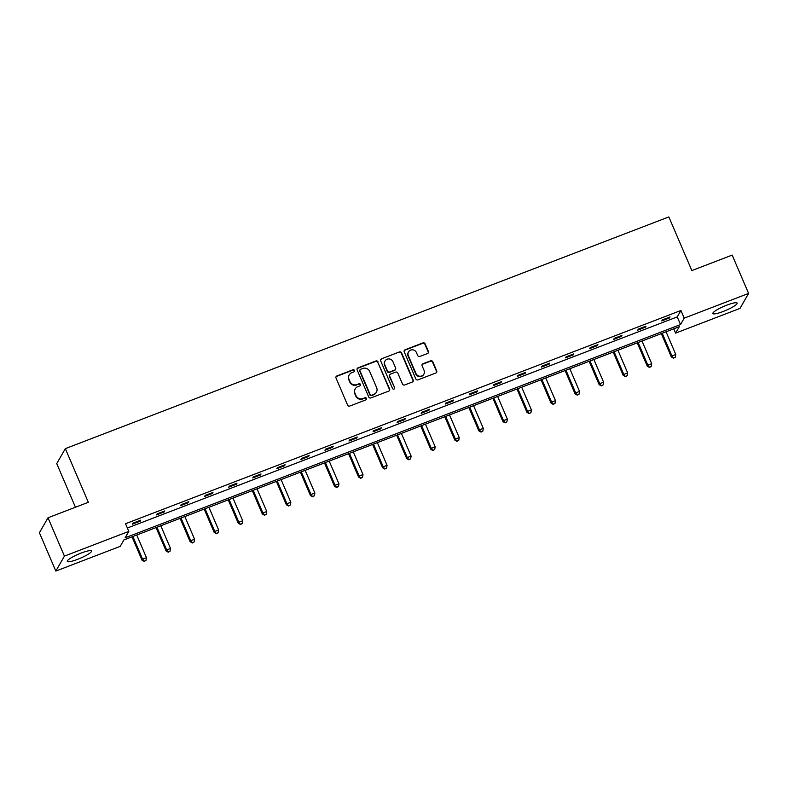 <?xml version="1.0" encoding="UTF-8"?>
<svg xmlns="http://www.w3.org/2000/svg" width="788" height="788" viewBox="0 0 788 788"><rect width="100%" height="100%" fill="white"/><g stroke="black" fill="none" stroke-linecap="round" stroke-linejoin="round"><path stroke-width="1.18" d="M354.482 370.419A1.162 1.113 29.9 0 0 352.975 369.779L336.89 375.955A1.665 1.596 29.9 0 0 336.023 378.033L347.626 405.121A1.665 1.596 29.9 0 0 349.793 406.047L365.878 399.871A1.162 1.113 29.9 0 0 366.479 398.413A1.162 1.113 29.9 0 0 364.972 397.763L362.894 398.561A5.319 5.112 29.9 0 1 355.979 395.606L355.014 393.35A5.319 5.112 29.9 0 1 357.791 386.672L359.88 385.874A1.162 1.113 29.9 0 0 360.48 384.416A1.162 1.113 29.9 0 0 358.973 383.766L356.895 384.574A5.319 5.112 29.9 0 1 349.98 381.619L349.015 379.353A5.319 5.112 29.9 0 1 351.793 372.685L353.881 371.887A1.162 1.113 29.9 0 0 354.482 370.419M354.295 371.601A1.162 1.113 29.9 0 0 352.738 370.183L336.653 376.359A1.665 1.596 29.9 0 0 335.993 376.841M366.292 399.585A1.162 1.113 29.9 0 0 364.736 398.167L362.894 398.561M360.293 385.588A1.162 1.113 29.9 0 0 358.737 384.18L356.895 384.574M723.207 311.467A13.199 2.236 -23.2 0 1 712.884 313.506A13.199 2.236 -23.2 0 1 726.832 305.153A13.199 2.236 -23.2 0 1 737.154 303.104A13.199 2.236 -23.2 0 1 723.207 311.467M77.598 559.342A13.199 2.236 -23.2 0 1 67.275 561.391A13.199 2.236 -23.2 0 1 81.223 553.038A13.199 2.236 -23.2 0 1 91.536 550.989A13.199 2.236 -23.2 0 1 77.598 559.342M427.5 353.516A1.665 1.596 29.9 0 0 428.367 351.428L425.116 343.834A1.665 1.596 29.9 0 0 422.949 342.908L405.091 349.764A1.665 1.596 29.9 0 0 404.224 351.852L415.828 378.939A1.665 1.596 29.9 0 0 417.985 379.865L435.853 373A1.665 1.596 29.9 0 0 436.719 370.921L432.789 361.741A1.665 1.596 29.9 0 0 430.632 360.815L422.979 363.751A1.665 1.596 29.9 0 0 422.112 365.839L424.062 370.39A4.442 4.275 29.9 0 1 419.787 376.24A4.442 4.275 29.9 0 1 415.966 373.502L408.322 355.664A4.442 4.275 29.9 0 1 412.597 349.813A4.442 4.275 29.9 0 1 416.419 352.551L417.699 355.526A1.665 1.596 29.9 0 0 419.856 356.452L427.5 353.516M55.83 571.073L39.4 532.747L47.999 517.785L88.335 502.301L65.335 448.638L668.845 216.927L691.844 270.579L732.17 255.095L748.6 293.422L740.001 308.394L675.602 333.117L679.295 326.705L123.903 539.938L120.219 546.35L55.83 571.073L64.429 556.111L128.818 531.388L125.134 537.8L680.527 324.558L684.211 318.145L748.6 293.422M47.999 517.785L64.429 556.111M127.37 528.009L677.237 316.894L680.921 310.482L125.538 523.725L128.818 531.388M680.921 310.482L684.211 318.145M378.033 361.909A1.665 1.596 29.9 0 0 375.876 360.983L358.008 367.838A1.665 1.596 29.9 0 0 357.141 369.927L368.745 397.014A1.665 1.596 29.9 0 0 370.912 397.94L388.77 391.084A1.665 1.596 29.9 0 0 389.636 388.996L377.797 362.313A1.665 1.596 29.9 0 0 375.64 361.387L357.772 368.252A1.665 1.596 29.9 0 0 357.112 368.735M381.55 358.806L399.408 351.95A1.665 1.596 29.9 0 1 401.575 352.866L413.178 379.954A1.665 1.596 29.9 0 1 412.311 382.042L404.668 384.977A1.665 1.596 29.9 0 1 402.51 384.051L397.802 373.069A1.665 1.596 29.9 0 0 395.645 372.143L390.572 374.093A1.665 1.596 29.9 0 0 389.696 376.181L394.601 387.617A1.162 1.113 29.9 0 1 393.488 389.144A1.162 1.113 29.9 0 1 392.483 388.425L380.683 360.894A1.665 1.596 29.9 0 1 381.55 358.806L399.408 351.95M65.335 448.638L56.736 463.6L75.441 507.245M673.77 328.823L675.602 333.117M677.237 316.894L680.527 324.558M669.475 317.948L661.772 320.913L662.353 319.898L670.056 316.934L669.475 317.948L669.189 317.269M645.421 327.187L637.709 330.152L638.29 329.138L646.002 326.173L645.421 327.187L645.126 326.508M621.358 336.427L613.645 339.382L614.226 338.377L621.939 335.412L621.358 336.427L621.072 335.747M597.294 345.666L589.591 348.621L590.173 347.616L597.885 344.651L597.294 345.666L597.009 344.986M573.24 354.896L565.528 357.86L566.109 356.846L573.822 353.891L573.24 354.896L572.945 354.226M549.177 364.135L541.464 367.1L542.045 366.085L549.758 363.13L549.177 364.135L548.891 363.465M525.123 373.374L517.411 376.339L517.992 375.324L525.704 372.369L525.123 373.374L524.828 372.694M501.06 382.613L493.347 385.578L493.928 384.564L501.641 381.599L501.06 382.613L500.764 381.934M476.996 391.853L469.284 394.808L469.865 393.803L477.577 390.838L476.996 391.853L476.71 391.173M452.942 401.092L445.23 404.047L445.811 403.042L453.524 400.077L452.942 401.092L452.647 400.412M428.879 410.331L421.166 413.286L421.747 412.282L429.46 409.317L428.879 410.331L428.593 409.652M404.815 419.561L397.103 422.526L397.684 421.511L405.396 418.556L404.815 419.561L404.53 418.891M380.762 428.8L373.049 431.765L373.63 430.75L381.343 427.795L380.762 428.8L380.466 428.13M356.698 438.039L348.986 441.004L349.567 439.99L357.279 437.025L356.698 438.039L356.412 437.36M332.635 447.279L324.922 450.244L325.503 449.229L333.216 446.264L332.635 447.279L332.349 446.599M308.581 456.518L300.868 459.473L301.449 458.468L309.162 455.503L308.581 456.518L308.285 455.838M284.517 465.757L276.805 468.712L277.386 467.708L285.098 464.743L284.517 465.757L284.232 465.078M260.454 474.987L252.741 477.952L253.332 476.937L261.035 473.982L260.454 474.987L260.168 474.317M236.4 484.226L228.687 487.191L229.269 486.176L236.981 483.221L236.4 484.226L236.104 483.556M212.336 493.465L204.624 496.43L205.205 495.416L212.918 492.461L212.336 493.465L212.051 492.786M188.273 502.705L180.57 505.669L181.151 504.655L188.854 501.69L188.273 502.705L187.987 502.025M164.219 511.944L156.507 514.899L157.088 513.894L164.8 510.929L164.219 511.944L163.924 511.264M140.156 521.183L132.443 524.138L133.024 523.134L140.737 520.169L140.156 521.183L139.87 520.504M349.251 374.852L349.015 375.255A5.319 5.112 29.9 0 0 348.779 379.757L349.015 379.353M356.659 384.977A5.319 5.112 29.9 0 1 349.754 382.022L348.779 379.757M355.25 388.839L355.014 389.242A5.319 5.112 29.9 0 0 354.777 393.754L355.014 393.35M362.657 398.964A5.319 5.112 29.9 0 1 355.752 396.009L354.777 393.754M389.43 390.602A1.665 1.596 29.9 0 0 389.41 389.4L377.797 362.313M360.579 369.306A1.162 1.113 29.9 0 0 359.968 370.774L370.163 394.542A1.162 1.113 29.9 0 0 371.67 395.192L373.867 394.355A5.319 5.112 29.9 0 0 376.644 387.676L369.68 371.424A5.319 5.112 29.9 0 0 362.776 368.469L360.579 369.306M360.017 369.789L359.791 370.193A1.162 1.113 29.9 0 0 359.732 371.178L359.968 370.774M376.408 392.188L376.181 392.591A5.319 5.112 29.9 0 1 373.63 394.758L371.434 395.596A1.162 1.113 29.9 0 1 369.927 394.955L359.732 371.178M412.971 381.559A1.665 1.596 29.9 0 0 412.951 380.358L401.338 353.27A1.665 1.596 29.9 0 0 399.181 352.354M389.774 374.773L389.538 375.177A1.665 1.596 29.9 0 0 389.469 376.585L394.601 387.617M394.414 388.789A1.162 1.113 29.9 0 0 394.374 388.021M392.916 361.672A4.442 4.275 29.9 0 0 385.007 361.012A4.442 4.275 29.9 0 0 384.81 364.775L387.509 371.059A1.665 1.596 29.9 0 0 389.666 371.985L394.739 370.035A1.665 1.596 29.9 0 0 395.606 367.957L392.916 361.672M385.007 361.012L384.78 361.416A4.442 4.275 29.9 0 0 384.583 365.179L384.81 364.775M395.537 369.365L395.3 369.769A1.665 1.596 29.9 0 1 394.502 370.439L389.43 372.389A1.665 1.596 29.9 0 1 387.272 371.463L384.583 365.179M381.313 359.21A1.665 1.596 29.9 0 0 380.653 359.692M408.519 351.891L408.292 352.305A4.442 4.275 29.9 0 0 408.095 356.068L408.322 355.664M423.865 374.162L423.639 374.566A4.442 4.275 29.9 0 1 415.729 373.906L408.095 356.068M436.513 372.517A1.665 1.596 29.9 0 0 436.493 371.325L432.553 362.145A1.665 1.596 29.9 0 0 430.396 361.219L422.752 364.154A1.665 1.596 29.9 0 0 422.082 364.637M428.16 353.034A1.665 1.596 29.9 0 0 428.14 351.832L424.88 344.238A1.665 1.596 29.9 0 0 422.723 343.312L404.855 350.168A1.665 1.596 29.9 0 0 404.195 350.65M132.01 536.825L142.027 560.189L142.608 559.175L146.46 557.697L136.738 535.013M132.886 536.49L142.608 559.175L144.214 561.43L145.987 560.435L144.44 561.026M146.46 557.697L145.987 560.435M144.214 561.43L142.027 560.189M156.073 527.586L166.081 550.95L166.662 549.935L170.523 548.458L160.801 525.773M156.94 527.251L166.662 549.935L168.268 552.201L170.041 551.196L168.504 551.797M170.523 548.458L170.041 551.196M168.268 552.201L166.081 550.95M180.127 518.356L190.144 541.711L190.726 540.706L194.577 539.219L184.855 516.534M181.004 518.021L190.726 540.706L192.331 542.962L194.104 541.967L192.558 542.558M194.577 539.219L194.104 541.967M192.331 542.962L190.144 541.711M204.191 509.117L214.208 532.471L214.789 531.467L218.64 529.979L208.918 507.295M205.067 508.782L214.789 531.467L216.385 533.722L218.168 532.727L216.621 533.318M218.64 529.979L218.168 532.727M216.385 533.722L214.208 532.471M228.254 499.878L238.262 523.242L238.843 522.227L242.704 520.75L232.982 498.065M229.121 499.543L238.843 522.227L240.448 524.483L242.221 523.488L240.685 524.079M242.704 520.75L242.221 523.488M240.448 524.483L238.262 523.242M252.308 490.638L262.325 514.003L262.906 512.988L266.758 511.51L257.036 488.826M253.184 490.303L262.906 512.988L264.512 515.244L266.285 514.249L264.738 514.84M266.758 511.51L266.285 514.249M264.512 515.244L262.325 514.003M276.371 481.399L286.389 504.763L286.97 503.749L290.821 502.271L281.099 479.587M277.248 481.064L286.97 503.749L288.566 506.004L290.348 505.01L288.802 505.6M290.821 502.271L290.348 505.01M288.566 506.004L286.389 504.763M300.435 472.16L310.442 495.524L311.024 494.509L314.885 493.032L305.163 470.347M301.302 471.825L311.024 494.509L312.629 496.775L314.402 495.77L312.866 496.361M314.885 493.032L314.402 495.77M312.629 496.775L310.442 495.524M324.489 462.93L334.506 486.285L335.087 485.28L338.939 483.793L329.217 461.108M325.365 462.595L335.087 485.28L336.693 487.536L338.466 486.531L336.919 487.132M338.939 483.793L338.466 486.531M336.693 487.536L334.506 486.285M348.552 453.691L358.57 477.045L359.151 476.041L363.002 474.553L353.28 451.869M349.419 453.356L359.151 476.041L360.746 478.296L362.529 477.301L360.983 477.892M363.002 474.553L362.529 477.301M360.746 478.296L358.57 477.045M372.616 444.452L382.623 467.816L383.204 466.801L387.066 465.324L377.344 442.639M373.482 444.117L383.204 466.801L384.81 469.057L386.583 468.062L385.046 468.653M387.066 465.324L386.583 468.062M384.81 469.057L382.623 467.816M396.669 435.212L406.687 458.577L407.268 457.562L411.119 456.085L401.397 433.4M397.546 434.877L407.268 457.562L408.874 459.818L410.646 458.823L409.1 459.414M411.119 456.085L410.646 458.823M408.874 459.818L406.687 458.577M420.733 425.973L430.74 449.337L431.322 448.323L435.183 446.845L425.461 424.161M421.6 425.638L431.322 448.323L432.927 450.578L434.71 449.584L433.164 450.175M435.183 446.845L434.71 449.584M432.927 450.578L430.74 449.337M444.796 416.734L454.804 440.098L455.385 439.083L459.246 437.606L449.524 414.921M445.663 416.399L455.385 439.083L456.991 441.339L458.764 440.344L457.227 440.935M459.246 437.606L458.764 440.344M456.991 441.339L454.804 440.098M468.85 407.494L478.868 430.859L479.449 429.844L483.3 428.367L473.578 405.682M469.727 407.16L479.449 429.844L481.054 432.11L482.827 431.105L481.281 431.706M483.3 428.367L482.827 431.105M481.054 432.11L478.868 430.859M492.914 398.265L502.921 421.619L503.502 420.615L507.364 419.127L497.642 396.443M493.781 397.93L503.502 420.615L505.108 422.87L506.881 421.875L505.344 422.466M507.364 419.127L506.881 421.875M505.108 422.87L502.921 421.619M516.977 389.026L526.985 412.38L527.566 411.375L531.427 409.898L521.695 387.213M517.844 388.691L527.566 411.375L529.172 413.631L530.945 412.636L529.408 413.227M531.427 409.898L530.945 412.636M529.172 413.631L526.985 412.38M541.031 379.786L551.048 403.151L551.63 402.136L555.481 400.659L545.759 377.974M541.908 379.452L551.63 402.136L553.235 404.392L555.008 403.397L553.462 403.988M555.481 400.659L555.008 403.397M553.235 404.392L551.048 403.151M565.095 370.547L575.102 393.911L575.683 392.897L579.544 391.419L569.822 368.735M565.961 370.212L575.683 392.897L577.289 395.152L579.062 394.158L577.525 394.749M579.544 391.419L579.062 394.158M577.289 395.152L575.102 393.911M589.158 361.308L599.166 384.672L599.747 383.657L603.598 382.18L593.876 359.495M590.025 360.973L599.747 383.657L601.352 385.913L603.125 384.918L601.579 385.509M603.598 382.18L603.125 384.918M601.352 385.913L599.166 384.672M613.212 352.069L623.229 375.433L623.81 374.418L627.662 372.941L617.94 350.256M614.088 351.734L623.81 374.418L625.416 376.684L627.189 375.679L625.642 376.27M627.662 372.941L627.189 375.679M625.416 376.684L623.229 375.433M637.275 342.839L647.283 366.193L647.864 365.189L651.725 363.701L642.003 341.017M638.142 342.504L647.864 365.189L649.47 367.444L651.243 366.45L649.706 367.041M651.725 363.701L651.243 366.45M649.47 367.444L647.283 366.193M661.329 333.6L671.346 356.954L671.928 355.949L675.779 354.462L666.057 331.778M662.206 333.265L671.928 355.949L673.533 358.205L675.306 357.21L673.76 357.801M675.779 354.462L675.306 357.21M673.533 358.205L671.346 356.954"/></g></svg>
